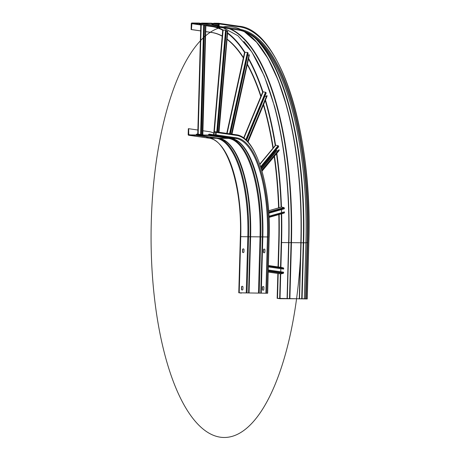<?xml version="1.0" encoding="UTF-8"?>
<svg xmlns="http://www.w3.org/2000/svg" width="460" height="460" viewBox="0 0 460 460"><rect width="100%" height="100%" fill="white"/><g stroke="black" fill="none" stroke-linecap="round" stroke-linejoin="round"><path stroke-width="0.69" d="M199.249 23.65L200.324 24.397L201.756 23.471L211.151 23.569L212.531 24.518L213.963 23.598L218.609 23.644L218.764 26.358L217.361 26.622L217.35 26.996L237.826 29.952A202.342 73.916 90.6 0 1 305.906 242.638L307.044 242.65L305.474 298.776L304.342 298.764L306.883 298.948L277.156 298.356L280.157 298.701L305.474 298.776M201.445 23.673L218.764 26.174M199.03 23.46L191.895 23.374L191.458 29.543L191.113 29.543L191.274 23.65A0.655 0.609 -81.8 0 1 191.906 23L198.956 23.069A0.747 0.696 -81.8 0 1 199.571 23.494L201.008 23.701M217.35 26.996L218.483 27.008A0.655 0.609 -81.8 0 0 219.109 26.364L219.178 23.931A0.655 0.609 -81.8 0 0 218.586 23.27L213.975 23.224A0.747 0.696 -81.8 0 0 213.342 23.633A0.937 0.868 98.2 0 1 211.778 23.615A0.747 0.696 -81.8 0 0 211.163 23.195L201.767 23.098A0.747 0.696 -81.8 0 0 201.129 23.506A0.937 0.868 98.2 0 1 199.571 23.494M191.113 29.543L200.64 30.918M205.695 31.642L211.588 32.493A199.531 72.887 90.6 0 1 222.191 36.19M278.036 266.909L278.726 242.224A199.531 72.887 90.6 0 0 278.794 214.59M278.599 207.886A199.531 72.887 90.6 0 0 274.189 156.509M272.958 148.252A199.531 72.887 90.6 0 0 263.413 104.96M260.814 96.571A199.531 72.887 90.6 0 0 247.267 64.561M243.334 57.937A199.531 72.887 90.6 0 0 227.033 39.364M277.156 298.356L277.851 273.464M191.458 29.543L200.64 30.872M205.695 31.596L211.939 32.499A199.531 72.887 -89.4 0 1 222.209 36.006M277.506 298.356L278.202 273.51M278.38 266.955L279.076 242.23A199.531 72.887 -89.4 0 0 279.145 214.492M227.056 39.123A199.531 72.887 -89.4 0 1 243.426 57.534M247.365 64.112A199.531 72.887 -89.4 0 1 261.01 96.1M263.614 104.472A199.531 72.887 -89.4 0 1 273.292 148.195M274.488 156.153A199.531 72.887 -89.4 0 1 278.95 207.839M287.305 298.747L288.874 242.621A205.505 75.072 90.6 0 0 274.637 106.68L264.305 76.026L251.89 52.037L237.987 35.771L223.341 27.864M289.507 298.77L291.065 242.644L291.45 242.656A205.712 75.147 90.6 0 0 230.529 28.899M213.653 23.793L218.81 24.541M301.714 298.891L303.272 242.765A205.505 75.072 90.6 0 0 254.961 38.082M299.512 298.868L301.087 242.742A205.505 75.072 90.6 0 0 286.844 106.806A205.505 75.072 90.6 0 0 157.521 153.352A205.505 75.072 90.6 0 0 234.249 435.678A205.505 75.072 90.6 0 0 286.844 106.806L278.208 80.345L268.002 58.575L256.577 42.188L244.363 31.7M304.342 298.764L305.906 242.638M216.148 132.44A0.655 0.609 -81.8 0 0 215.556 131.778L214.423 131.767L214.412 132.141L215.797 132.434L215.464 135.148L210.852 135.102A0.374 0.351 98.2 0 1 210.542 134.889A1.311 1.219 -81.8 0 0 208.357 134.866A0.374 0.351 98.2 0 1 208.041 135.073L198.645 134.975A0.374 0.351 98.2 0 1 198.335 134.768A1.311 1.219 -81.8 0 0 196.15 134.745A0.374 0.351 98.2 0 1 195.833 134.947L188.744 134.878L188.692 128.702L188.341 128.696L188.174 134.59A0.655 0.609 -81.8 0 0 188.767 135.251L195.822 135.32A0.747 0.696 -81.8 0 0 196.454 134.912A0.937 0.868 98.2 0 1 198.018 134.929A0.747 0.696 -81.8 0 0 198.634 135.349L208.029 135.447A0.747 0.696 -81.8 0 0 208.667 135.039A0.937 0.868 98.2 0 1 210.226 135.05A0.747 0.696 -81.8 0 0 210.841 135.476L215.452 135.522A0.655 0.609 -81.8 0 0 216.079 134.872L216.148 132.44L236.624 135.395A0.655 0.609 98.2 0 0 236.112 134.74C255.743 136.447 271.066 185.368 269.232 237.118L269.186 237.13M241.327 293.141L239.332 292.819L267.662 293.244L239.2 292.796L241.327 293.141L241.333 292.836M243.202 252.603A0.793 0.742 98.2 0 1 242.483 251.798L242.541 249.648A0.793 0.742 98.2 0 1 243.397 248.866A0.793 0.742 98.2 0 1 244.024 249.665L243.961 251.815A0.793 0.742 98.2 0 1 243.202 252.603M242.155 290.018A0.793 0.742 98.2 0 1 241.437 289.219L241.494 287.069A0.793 0.742 98.2 0 1 242.351 286.287A0.793 0.742 98.2 0 1 242.978 287.08L242.92 289.231A0.793 0.742 98.2 0 1 242.155 290.018M206.655 137.546L208.196 137.574L206.661 137.402M193.005 135.579L194.54 135.608L193.01 135.435M188.692 128.702L197.875 130.025M202.923 130.755L209.168 131.652A100.234 36.616 90.6 0 1 213.814 133.147M243.461 248.883A0.793 0.742 -81.8 0 0 242.679 249.671L242.615 251.821A0.793 0.742 -81.8 0 0 243.179 252.603M242.42 286.298A0.793 0.742 -81.8 0 0 241.632 287.086L241.575 289.236A0.793 0.742 -81.8 0 0 242.132 290.018M264.391 249.09A0.793 0.742 -81.8 0 0 263.603 249.878L263.545 252.028A0.793 0.742 -81.8 0 0 264.103 252.81M263.344 286.511A0.793 0.742 -81.8 0 0 262.562 287.299L262.499 289.449A0.793 0.742 -81.8 0 0 263.057 290.231M214.412 132.141L215.786 132.342M213.929 135.786L215.47 135.815L213.934 135.648M228.281 137.655L226.745 137.626L228.281 137.655M264.126 252.81A0.793 0.742 98.2 0 1 263.407 252.011L263.471 249.861A0.793 0.742 98.2 0 1 264.322 249.078A0.793 0.742 98.2 0 1 264.948 249.872L264.891 252.022A0.793 0.742 98.2 0 1 264.126 252.81M263.08 290.231A0.793 0.742 98.2 0 1 262.361 289.426L262.424 287.276A0.793 0.742 98.2 0 1 263.275 286.494A0.793 0.742 98.2 0 1 263.908 287.293L263.844 289.443A0.793 0.742 98.2 0 1 263.08 290.231M201.382 134.613L204.441 25.001M197.76 134.09L200.807 24.88L203.97 24.932M205.85 25.202L202.779 134.814M205.47 25.145L202.245 134.734M204.522 25.196L205.304 25.191M202.503 134.774L205.568 25.162M217.557 132.06L226.337 30.44L225.567 30.182L216.769 131.951M213.676 134.745L222.72 30.107L225.567 30.182M218.695 132.227L227.7 31.303M227.435 31.079L218.437 132.187M226.262 31.314L227.159 31.28M230.368 133.912L248.135 53.044L247.417 52.434L229.54 133.791M226.757 133.388L244.582 52.285L247.417 52.434M231.627 134.09L249.101 54.59L249.291 55.137M249.101 54.59L231.374 134.055M247.658 55.2L248.728 55.079M246.52 140.484L266.15 93.144L265.972 92.587A0.466 0.322 22.5 0 0 265.518 92.247L245.801 139.794M243.639 138L262.712 91.994A0.466 0.322 22.5 0 1 263.126 91.833L265.518 92.247M247.698 141.714L266.886 95.438L267.064 95.996A0.466 0.322 22.5 0 1 267.059 96.169L248.026 142.077M266.886 95.438L247.52 141.519M264.776 96.45L266.311 96.192M261.061 167.975L278.622 146.815L278.518 146.13A0.466 0.397 39.7 0 0 278.104 145.711L260.665 166.727M259.791 164.117L275.379 145.331A0.466 0.397 39.7 0 1 275.764 145.21L278.104 145.711M261.803 170.43L279.053 149.638L279.162 150.316A0.466 0.397 39.7 0 1 279.082 150.615L262.022 171.177M279.053 149.638L261.734 170.194M276.195 149.736L276.558 150.938L277.949 150.656M268.398 266.898L283.659 269.094L283.676 268.352A0.466 0.437 98.2 0 0 283.343 267.892L268.433 265.742M281.02 267.34A0.466 0.437 98.2 0 1 281.094 267.352L283.343 267.892M268.312 269.986L283.573 272.182L283.55 272.93A0.466 0.437 98.2 0 1 283.193 273.384L280.911 273.878A0.466 0.437 98.2 0 1 280.709 273.873L280.019 298.684M280.703 271.768L280.79 268.72M268.398 266.932L283.659 269.094M268.818 213.244L284.326 208.8L284.303 208.058A0.466 0.431 74 0 0 283.946 207.604L268.732 211.956M276.799 153.37A205.712 75.147 90.6 0 1 281.457 207.063A0.466 0.431 74 0 1 281.664 207.063L283.946 207.604M268.991 216.292L284.418 211.876L284.441 212.618A0.466 0.431 74 0 1 284.108 213.066L269.048 217.384L284.13 213.06M284.418 211.876L268.991 216.217M281.56 212.618L281.474 209.616M243.823 41.457A205.712 75.147 -89.4 0 1 288.638 242.627L291.065 242.644A205.505 75.072 90.6 0 0 229.356 28.727M218.776 25.927L201.756 23.471M211.939 32.499L211.588 32.493M191.624 23.65L200.807 24.978M205.856 25.703L212.1 26.605A205.436 75.043 90.6 0 1 222.709 30.233M280.531 267.266L281.221 242.541A205.436 75.043 90.6 0 0 281.29 213.877M281.1 207.224A205.436 75.043 90.6 0 0 276.483 153.749M275.287 145.791A205.436 75.043 90.6 0 0 265.253 100.521M262.648 92.155A205.436 75.043 90.6 0 0 248.486 58.995M244.547 52.428A205.436 75.043 90.6 0 0 227.556 33.344M280.353 273.821L279.657 298.666M278.726 242.224L279.076 242.23M213.756 26.341L205.867 25.392M202.434 24.892L191.895 23.374M223.163 30.055A205.712 75.147 90.6 0 0 212.37 26.329L212.1 26.605M289.886 298.781L291.45 242.656L300.846 242.753L299.282 298.879M256.03 41.578A205.712 75.147 -89.4 0 1 300.846 242.753L305.906 242.805M218.822 24.294L213.963 23.598M302.093 298.908L303.657 242.782A205.712 75.147 90.6 0 0 258.767 41.521M218.483 27.008L237.826 29.952M307.889 242.69A202.998 74.158 -89.4 0 0 239.591 29.313A0.655 0.609 98.2 0 1 238.958 29.963A202.342 73.916 -89.4 0 1 307.044 242.65L307.889 242.69L306.325 298.816M239.591 29.313L219.109 26.364M219.178 23.931L239.66 26.881A205.436 75.043 90.6 0 1 308.781 242.817L307.211 298.942M239.068 26.22A0.655 0.609 98.2 0 1 239.66 26.881M211.778 23.615L213.216 23.822M280.899 267.317L281.589 242.558L288.638 242.627L287.075 298.753M281.221 242.541L281.589 242.558A205.712 75.147 90.6 0 0 281.652 213.773M281.623 212.595A205.712 75.147 90.6 0 0 281.543 209.599M276.443 150.897A205.712 75.147 90.6 0 0 276.259 149.661M275.569 145.216A205.712 75.147 90.6 0 0 265.483 99.964M262.942 91.833A205.712 75.147 90.6 0 0 248.613 58.42M244.841 52.147A205.712 75.147 90.6 0 0 227.596 32.89M280.772 271.779L280.859 268.726M236.037 134.734A0.655 0.609 98.2 0 1 236.112 134.74L215.631 131.784M267.662 293.244L269.186 237.107A96.767 35.351 90.6 0 0 236.624 135.395M269.186 237.107L267.616 293.233M239.2 292.796L240.764 236.67L247.819 236.745L246.249 292.87M195.822 135.32L216.298 138.276L209.248 138.207L188.767 135.251M216.861 137.988A0.747 0.696 98.2 0 1 216.298 138.276A93.679 34.218 -89.4 0 1 247.819 236.745L267.45 236.94L265.88 293.066M240.396 236.699L240.764 236.67A93.679 34.218 90.6 0 0 209.248 138.207A0.655 0.609 98.2 0 1 209.099 138.184M190.618 134.895L188.525 134.596M210.542 134.889L212.094 135.113M198.335 134.768L199.887 134.987M215.452 135.522L235.928 138.471L231.317 138.425L210.841 135.476M261.268 293.02L262.838 236.894A93.679 34.218 90.6 0 0 231.317 138.425A0.747 0.696 98.2 0 1 231.15 138.402M268.301 236.98A94.334 34.46 -89.4 0 0 236.561 137.827A0.655 0.609 98.2 0 1 235.928 138.471A93.679 34.218 -89.4 0 1 267.45 236.94L268.301 236.98L266.731 293.106M260.797 293.037L262.367 236.911A94.093 34.373 -89.4 0 0 255.846 174.668L255.616 173.828M230.937 138.379A94.093 34.373 -89.4 0 1 260.803 236.894L259.233 293.02M208.029 135.447L228.505 138.397A93.679 34.218 -89.4 0 1 260.026 236.865L258.457 292.991M249.061 292.899L250.631 236.768A93.679 34.218 90.6 0 0 219.109 138.305L198.634 135.349M248.59 292.911L250.159 236.785A94.093 34.373 -89.4 0 0 243.639 174.547L243.409 173.708M218.73 138.253A94.093 34.373 -89.4 0 1 248.595 236.768L247.026 292.899M196.454 134.912L198.179 135.159M229.068 138.109A0.747 0.696 98.2 0 1 228.505 138.397L219.109 138.305A0.747 0.696 98.2 0 1 218.943 138.282M208.667 135.039L210.387 135.286M236.561 137.827L216.079 134.872M201.106 134.573L204.171 24.961M198.151 134.148L201.204 24.869M203.659 24.921L200.6 134.498M217.281 132.02L226.073 30.285M214.061 134.803L223.117 30.055M227.706 31.234L218.971 132.267M230.063 133.866L247.9 52.67M227.125 133.44L244.984 52.152M249.331 54.958L231.932 134.136M246.232 140.202L265.972 92.587M243.903 138.195L263.126 91.833M267.064 95.996L247.974 142.025M260.877 167.388L278.518 146.13M259.877 164.364L275.764 145.21M279.162 150.316L261.976 171.028M261.435 169.199L276.592 150.932M276.356 150.765L261.337 168.866M268.421 266.15L283.676 268.352M281.054 267.34L268.439 265.523L281.094 267.352M280.911 273.878L268.255 272.055M268.278 271.233L283.193 273.384M283.55 272.93L268.295 270.727M268.772 212.508L284.303 208.058M268.651 210.789L281.664 207.063M284.441 212.618L269.031 217.028M217.35 26.858L200.203 24.386M218.787 25.432L212.411 24.512M307.257 298.954L308.821 242.828C312.84 133.141 279.916 29.44 239.142 26.226L218.661 23.276M213.411 23.512L211.249 23.201M201.204 23.391L199.042 23.075M188.692 135.246L209.173 138.201C226.814 139.219 242.328 186.605 240.35 236.687L238.78 292.813M215.677 135.033L209.622 134.165M204.315 135.033L197.415 134.038M243.639 174.547C237.228 152.237 229.022 140.156 219.023 138.299L198.547 135.343M255.846 174.668C249.435 152.358 241.23 140.277 231.236 138.42L210.755 135.47M205.873 25.202L202.808 134.82M227.734 31.274L219.006 132.273M249.355 55.056L231.978 134.142M280.767 273.884L268.255 272.078M281.457 207.069L268.646 210.737"/></g></svg>
